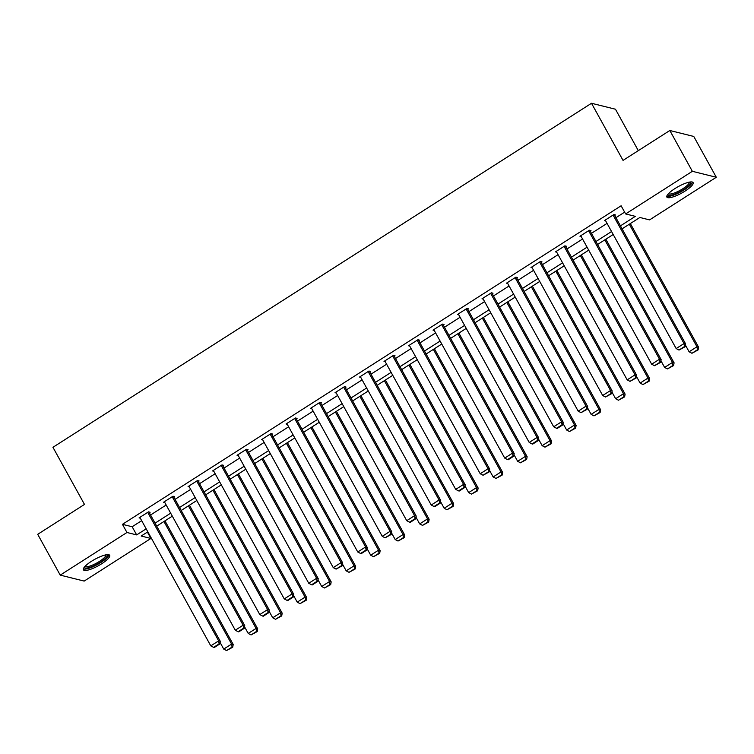 <?xml version="1.0" encoding="UTF-8"?>
<svg xmlns="http://www.w3.org/2000/svg" width="754" height="754" viewBox="0 0 754 754"><rect width="100%" height="100%" fill="white"/><g stroke="black" fill="none" stroke-linecap="round" stroke-linejoin="round"><path stroke-width="1.13" d="M91.488 561.296A14.995 3.657 -28.9 0 1 109.669 555.312A14.995 3.657 -28.9 0 1 101.583 563.813A14.995 3.657 -28.9 0 1 83.411 569.798A14.995 3.657 -28.9 0 1 91.488 561.296M674.943 188.575A14.995 3.657 -28.9 0 1 693.115 182.581A14.995 3.657 -28.9 0 1 685.037 191.092A14.995 3.657 -28.9 0 1 666.856 197.077A14.995 3.657 -28.9 0 1 674.943 188.575M638.308 150.64L615.452 109.217L591.504 103.27L52.95 447.301L84.486 504.426L37.7 534.322L60.226 575.123L126.955 532.494L136.662 534.906L146.182 528.827M591.504 103.27L623.04 160.395L669.825 130.499L693.774 136.455L716.3 177.265L649.571 219.895L639.863 217.482L622.088 228.83M147.388 532.079L150.904 538.45L84.175 581.08L60.226 575.123M620.448 225.861L635.33 216.351L625.622 213.938L621.117 205.776L122.45 524.332L132.157 526.744L141.677 520.665M150.564 514.991L166.172 505.02M175.051 499.346L190.668 489.374M199.546 483.7L215.163 473.729M224.042 468.055L239.649 458.083M248.537 452.409L264.145 442.428M273.033 436.755L288.641 426.783M297.519 421.109L313.136 411.137M322.015 405.464L337.622 395.492M346.51 389.818L362.118 379.846M371.006 374.173L386.613 364.201M395.501 358.527L411.109 348.546M419.987 342.872L435.605 332.9M444.483 327.227L460.091 317.255M468.979 311.581L484.586 301.609M493.474 295.936L509.082 285.964M517.97 280.29L533.578 270.318M542.456 264.645L558.073 254.663M566.951 248.99L582.559 239.018M591.447 233.344L607.055 223.373M615.943 217.699L624.632 212.147M614.708 215.465L615.49 214.965L613.879 214.57L604.454 220.583L605.688 220.894M590.212 231.12L591.004 230.611L589.383 230.215L579.958 236.228L581.193 236.539M565.726 246.765L566.508 246.266L564.887 245.861L555.472 251.874L556.697 252.185M541.231 262.411L542.013 261.911L540.392 261.506L530.976 267.529L532.201 267.83M516.735 278.056L517.517 277.557L515.906 277.152L506.481 283.174L507.715 283.476M492.239 293.702L493.022 293.202L491.41 292.797L481.985 298.82L483.22 299.121M467.744 309.347L468.536 308.848L466.914 308.452L457.489 314.465L458.724 314.776M443.258 325.002L444.04 324.493L442.419 324.097L433.003 330.111L434.229 330.422M418.762 340.648L419.544 340.148L417.923 339.743L408.508 345.756L409.733 346.067M394.267 356.293L395.049 355.794L393.437 355.388L384.012 361.411L385.247 361.713M369.771 371.939L370.553 371.439L368.942 371.034L359.517 377.057L360.751 377.358M345.275 387.584L346.067 387.085L344.446 386.679L335.021 392.702L336.256 393.004M320.789 403.23L321.572 402.73L319.95 402.334L310.535 408.348L311.76 408.659M296.294 418.885L297.076 418.376L295.455 417.98L286.039 423.993L287.265 424.304M271.798 434.53L272.58 434.031L270.969 433.625L261.544 439.639L262.778 439.95M247.303 450.176L248.085 449.676L246.473 449.271L237.048 455.293L238.283 455.595M222.807 465.821L223.599 465.322L221.978 464.916L212.553 470.939L213.787 471.241M198.321 481.467L199.103 480.967L197.482 480.562L188.066 486.584L189.292 486.886M173.825 497.112L174.608 496.613L172.986 496.217L163.571 502.23L164.796 502.541M149.33 512.767L150.112 512.258L148.5 511.862L139.075 517.875L140.31 518.186M669.825 130.499L692.351 171.309L716.3 177.265M122.45 524.332L126.955 532.494M625.622 213.938L692.351 171.309M155.07 523.153L170.677 513.182M179.556 507.508L195.173 497.536M204.051 491.862L219.659 481.891M228.547 476.217L244.155 466.236M253.042 460.562L268.65 450.59M277.538 444.917L293.146 434.945M302.024 429.271L317.641 419.299M326.52 413.626L342.127 403.654M351.015 397.98L366.623 388.008M375.511 382.335L391.119 372.353M400.006 366.68L415.614 356.708M424.493 351.034L440.11 341.062M448.988 335.389L464.596 325.417M473.484 319.743L489.092 309.771M497.979 304.098L513.587 294.126M522.475 288.452L538.083 278.471M546.961 272.797L562.578 262.826M571.457 257.152L587.064 247.18M595.952 241.506L611.56 231.535M147.822 531.806L141.196 536.037L150.904 538.45M613.2 234.503L597.592 244.484M588.714 250.158L573.097 260.13M564.218 265.804L548.601 275.776M539.723 281.449L524.115 291.421M515.227 297.095L499.619 307.067M490.731 312.74L475.124 322.712M466.245 328.386L450.628 338.367M441.75 344.041L426.133 354.012M417.254 359.686L401.646 369.658M392.759 375.332L377.151 385.303M368.263 390.977L352.655 400.949M343.777 406.623L328.16 416.594M319.281 422.268L303.664 432.249M294.786 437.923L279.178 447.895M270.29 453.569L254.682 463.54M245.795 469.214L230.187 479.186M221.308 484.86L205.691 494.831M196.813 500.505L181.196 510.477M172.317 516.151L156.709 526.132M132.157 526.744L136.662 534.906M613.087 215.069L684.019 343.551L685.64 343.956L614.265 214.664M605.236 220.083L676.168 348.565L684.019 343.551L684.5 346.548L679.005 350.063L685.15 346.708L684.5 346.548M685.64 343.956L685.15 346.708M679.005 350.063L676.168 348.565M629.307 224.221L696.969 346.774L689.118 351.788L685.433 345.115M697.441 349.771L691.946 353.277L698.091 349.931L697.441 349.771L696.969 346.774L698.581 347.179L630.344 223.561M689.118 351.788L691.946 353.277M698.091 349.931L698.581 347.179M690.362 181.968A12.978 3.167 -28.9 0 1 685.593 188.293A12.978 3.167 -28.9 0 1 672.276 194.937A12.978 3.167 -28.9 0 1 667.808 194.419M668.44 193.693A12.017 2.931 151.1 0 0 672.342 193.646A12.017 2.931 151.1 0 0 683.774 188.114A12.017 2.931 151.1 0 0 689.41 182.119M666.79 196.2A14.901 3.638 151.1 0 0 671.239 195.88A14.901 3.638 151.1 0 0 684.745 189.48A14.901 3.638 151.1 0 0 692.408 182.063M106.908 554.69A12.978 3.167 -28.9 0 1 100.188 562.333A12.978 3.167 -28.9 0 1 84.354 567.14M84.985 566.414A12.017 2.931 151.1 0 0 99.415 561.438A12.017 2.931 151.1 0 0 105.965 554.84M83.345 568.921A14.901 3.638 151.1 0 0 100.829 562.493A14.901 3.638 151.1 0 0 108.953 554.784M588.601 230.715L659.524 359.206L661.145 359.601L589.769 230.309M580.75 235.729L651.673 364.22L659.524 359.206L660.004 362.193L654.51 365.709L660.655 362.354L660.004 362.193M661.145 359.601L660.655 362.354M654.51 365.709L651.673 364.22M564.105 246.36L635.028 374.851L636.649 375.247L565.274 245.955M556.254 251.374L627.177 379.865L635.028 374.851L635.509 377.839L630.014 381.354L636.159 378.008L635.509 377.839M636.649 375.247L636.159 378.008M630.014 381.354L627.177 379.865M604.821 239.866L672.474 362.42L664.623 367.434L660.938 360.761M672.954 365.417L667.46 368.923L673.595 365.577L672.954 365.417L672.474 362.42L674.085 362.825L605.848 239.207M664.623 367.434L667.46 368.923M673.595 365.577L674.085 362.825M580.326 255.512L647.978 378.065L640.127 383.079L636.442 376.406M648.459 381.062L642.964 384.568L649.1 381.222L648.459 381.062L647.978 378.065L649.599 378.47L581.353 254.852M640.127 383.079L642.964 384.568M649.1 381.222L649.599 378.47M539.61 262.006L610.542 390.497L612.154 390.902L540.778 261.6M531.759 267.02L602.691 395.511L610.542 390.497L611.013 393.494L605.519 397L611.664 393.654L611.013 393.494M612.154 390.902L611.664 393.654M605.519 397L602.691 395.511M515.114 277.651L586.046 406.142L587.668 406.547L516.292 277.246M507.263 282.675L578.195 411.156L586.046 406.142L586.527 409.139L581.032 412.645L587.168 409.299L586.527 409.139M587.668 406.547L587.168 409.299M581.032 412.645L578.195 411.156M490.618 293.306L561.551 421.788L563.172 422.193L491.796 292.901M482.777 298.32L553.7 426.802L561.551 421.788L562.032 424.785L556.537 428.291L557.187 428.461L562.682 424.945L562.032 424.785M563.172 422.193L562.682 424.945M556.537 428.291L553.7 426.802M555.83 271.157L623.483 393.711L615.632 398.734L611.946 392.061M623.963 396.708L618.469 400.223L624.614 396.868L623.963 396.708L623.483 393.711L625.104 394.116L556.857 270.498M615.632 398.734L618.469 400.223M624.614 396.868L625.104 394.116M531.334 286.803L598.987 409.365L591.136 414.38L587.46 407.707M599.468 412.353L593.973 415.869L600.118 412.513L599.468 412.353L598.987 409.365L600.608 409.761L532.371 286.143M591.136 414.38L593.973 415.869M600.118 412.513L600.608 409.761M506.839 302.448L574.501 425.011L566.65 430.025L562.965 423.352M574.972 428.008L569.477 431.514L575.622 428.168L574.972 428.008L574.501 425.011L576.113 425.407L507.876 301.798M566.65 430.025L569.477 431.514M575.622 428.168L576.113 425.407M482.353 318.103L550.005 440.656L542.154 445.671L538.469 438.998M550.486 443.654L544.991 447.16L551.127 443.814L550.486 443.654L550.005 440.656L551.617 441.062L483.38 317.443M542.154 445.671L544.991 447.16M551.127 443.814L551.617 441.062M457.857 333.749L525.51 456.302L517.659 461.316L513.974 454.643M525.99 459.299L520.496 462.805L526.641 459.459L525.99 459.299L525.51 456.302L527.131 456.707L458.884 333.089M517.659 461.316L520.496 462.805M526.641 459.459L527.131 456.707M433.362 349.394L501.014 471.947L493.163 476.962L489.478 470.289M501.495 474.945L496 478.451L502.145 475.105L501.495 474.945L501.014 471.947L502.635 472.353L434.389 348.734M493.163 476.962L496 478.451M502.145 475.105L502.635 472.353M408.866 365.04L476.519 487.593L468.668 492.616L464.992 485.944M476.999 490.59L471.504 494.106L477.65 490.75L476.999 490.59L476.519 487.593L478.14 487.998L409.903 364.38M468.668 492.616L471.504 494.106M477.65 490.75L478.14 487.998M384.37 380.685L452.032 503.248L444.181 508.262L440.496 501.589M452.504 506.236L447.009 509.751L453.154 506.396L452.504 506.236L452.032 503.248L453.644 503.644L385.407 380.025M444.181 508.262L447.009 509.751M453.154 506.396L453.644 503.644M359.884 396.34L427.537 518.893L419.686 523.907L416.001 517.235M428.018 521.891L422.523 525.397L428.658 522.051L428.018 521.891L427.537 518.893L429.149 519.289L360.912 395.68M419.686 523.907L422.523 525.397M428.658 522.051L429.149 519.289M335.389 411.986L403.041 534.539L395.19 539.553L391.505 532.88M403.522 537.536L398.027 541.042L404.172 537.696L403.522 537.536L403.041 534.539L404.662 534.944L336.416 411.326M395.19 539.553L398.027 541.042M404.172 537.696L404.662 534.944M310.893 427.631L378.546 550.184L370.695 555.198L367.01 548.526M379.026 553.182L373.532 556.688L379.677 553.342L379.026 553.182L378.546 550.184L380.167 550.59L311.93 426.971M370.695 555.198L373.532 556.688M379.677 553.342L380.167 550.59M286.397 443.277L354.05 565.83L346.199 570.844L342.523 564.171M354.531 568.827L349.036 572.333L355.181 568.987L354.531 568.827L354.05 565.83L355.671 566.235L287.434 442.617M346.199 570.844L349.036 572.333M355.181 568.987L355.671 566.235M261.902 458.922L329.564 581.475L321.713 586.499L318.028 579.826M330.035 584.473L324.54 587.988L330.686 584.633L330.035 584.473L329.564 581.475L331.176 581.881L262.939 458.262M321.713 586.499L324.54 587.988M330.686 584.633L331.176 581.881M237.416 474.568L305.068 597.13L297.217 602.144L293.532 595.471M305.549 600.118L300.054 603.634L306.19 600.278L305.549 600.118L305.068 597.13L306.68 597.526L238.443 473.908M297.217 602.144L300.054 603.634M306.19 600.278L306.68 597.526M212.92 490.223L280.573 612.776L272.722 617.79L269.037 611.117M281.053 615.773L275.559 619.279L281.704 615.933L281.053 615.773L280.573 612.776L282.194 613.172L213.947 489.563M272.722 617.79L275.559 619.279M281.704 615.933L282.194 613.172M188.425 505.868L256.077 628.421L248.226 633.435L244.541 626.763M256.558 631.418L251.063 634.925L257.208 631.579L256.558 631.418L256.077 628.421L257.698 628.827L189.461 505.208M248.226 633.435L251.063 634.925M257.208 631.579L257.698 628.827M163.929 521.514L231.582 644.067L223.731 649.081L220.055 642.408M232.062 647.064L226.568 650.57L232.713 647.224L232.062 647.064L231.582 644.067L233.203 644.472L164.966 520.854M223.731 649.081L226.568 650.57M232.713 647.224L233.203 644.472M466.132 308.952L537.055 437.433L538.676 437.838L467.301 308.546M458.281 313.966L529.204 442.447L537.055 437.433L537.536 440.43L532.041 443.946L532.692 444.106L538.186 440.59L537.536 440.43M538.676 437.838L538.186 440.59M532.041 443.946L529.204 442.447M441.637 324.597L512.56 453.088L514.181 453.484L442.805 324.192M433.786 329.611L504.718 458.102L512.56 453.088L513.04 456.076L507.546 459.591L508.196 459.752L513.691 456.236L513.04 456.076M514.181 453.484L513.691 456.236M507.546 459.591L504.718 458.102M417.141 340.243L488.074 468.734L489.685 469.129L418.31 339.837M409.29 345.257L480.223 473.748L488.074 468.734L488.554 471.721L483.05 475.237L489.195 471.891L488.554 471.721M489.685 469.129L489.195 471.891M483.05 475.237L480.223 473.748M392.646 355.888L463.578 484.379L465.199 484.784L393.824 355.483M384.794 360.902L455.727 489.393L463.578 484.379L464.059 487.376L458.564 490.882L459.205 491.043L464.7 487.536L464.059 487.376M465.199 484.784L464.7 487.536M458.564 490.882L455.727 489.393M368.15 371.534L439.082 500.025L440.704 500.43L369.328 371.128M360.308 376.557L431.231 505.039L439.082 500.025L439.563 503.022L434.068 506.528L434.719 506.688L440.213 503.182L439.563 503.022M440.704 500.43L440.213 503.182M434.068 506.528L431.231 505.039M343.664 387.188L414.587 515.67L416.208 516.075L344.832 386.783M335.813 392.203L406.736 520.684L414.587 515.67L415.068 518.667L409.573 522.173L410.223 522.343L415.718 518.827L415.068 518.667M416.208 516.075L415.718 518.827M409.573 522.173L406.736 520.684M319.168 402.834L390.091 531.316L391.712 531.721L320.337 402.429M311.317 407.848L382.25 536.33L390.091 531.316L390.572 534.313L385.077 537.828L391.222 534.473L390.572 534.313M391.712 531.721L391.222 534.473M385.077 537.828L382.25 536.33M294.673 418.479L365.605 546.97L367.217 547.366L295.841 418.074M286.822 423.494L357.754 551.985L365.605 546.97L366.086 549.958L360.582 553.474L361.232 553.634L366.727 550.118L366.086 549.958M367.217 547.366L366.727 550.118M360.582 553.474L357.754 551.985M270.177 434.125L341.11 562.616L342.731 563.012L271.355 433.72M262.326 439.139L333.259 567.63L341.11 562.616L341.59 565.604L336.096 569.119L342.231 565.773L341.59 565.604M342.731 563.012L342.231 565.773M336.096 569.119L333.259 567.63M245.681 449.77L316.614 578.261L318.235 578.667L246.86 449.365M237.84 454.785L308.763 583.276L316.614 578.261L317.095 581.259L311.6 584.765L312.25 584.925L317.745 581.419L317.095 581.259M318.235 578.667L317.745 581.419M311.6 584.765L308.763 583.276M221.195 465.416L292.118 593.907L293.74 594.312L222.364 465.011M213.344 470.439L284.267 598.921L292.118 593.907L292.599 596.904L287.104 600.41L287.755 600.57L293.249 597.064L292.599 596.904M293.74 594.312L293.249 597.064M287.104 600.41L284.267 598.921M196.7 481.071L267.623 609.552L269.244 609.958L197.868 480.666M188.849 486.085L259.781 614.567L267.623 609.552L268.104 612.55L262.609 616.056L263.259 616.225L268.754 612.71L268.104 612.55M269.244 609.958L268.754 612.71M262.609 616.056L259.781 614.567M172.204 496.716L243.137 625.198L244.748 625.603L173.373 496.311M164.353 501.73L235.286 630.212L243.137 625.198L243.617 628.195L238.113 631.711L238.764 631.871L244.258 628.355L243.617 628.195M244.748 625.603L244.258 628.355M238.113 631.711L235.286 630.212M147.709 512.362L218.641 640.853L220.262 641.249L148.887 511.957M139.858 517.376L210.79 645.867L218.641 640.853L219.122 643.841L213.627 647.356L214.268 647.516L219.763 644.001L219.122 643.841M220.262 641.249L219.763 644.001M213.627 647.356L210.79 645.867"/></g></svg>
